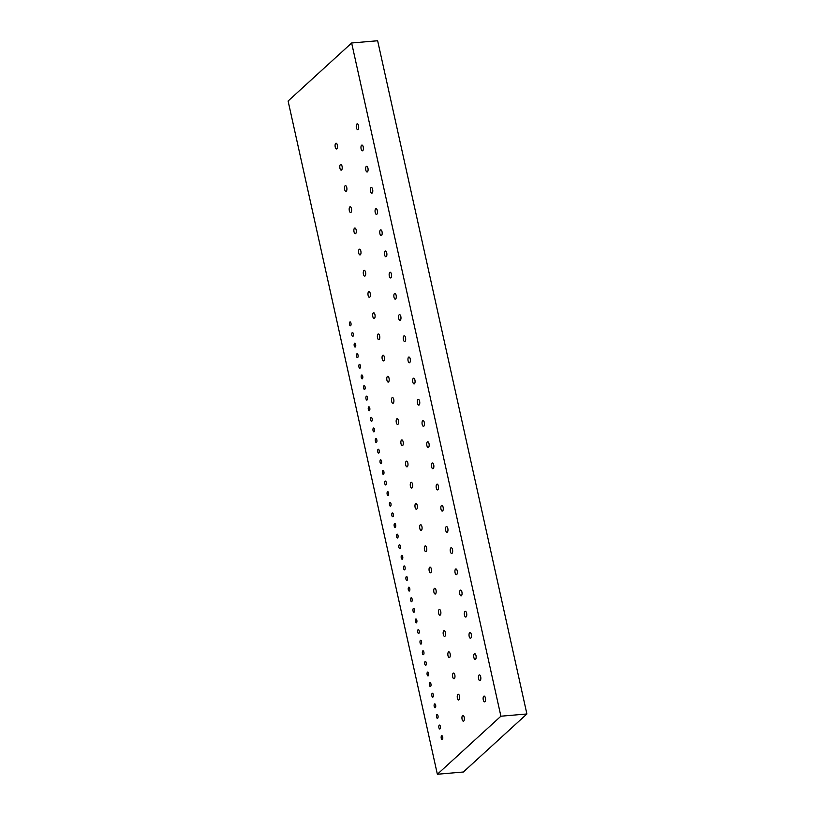 <?xml version="1.0" encoding="UTF-8"?>
<svg xmlns="http://www.w3.org/2000/svg" width="815" height="815" viewBox="0 0 815 815"><rect width="100%" height="100%" fill="white"/><g stroke="black" fill="none" stroke-linecap="round" stroke-linejoin="round"><path stroke-width="1.22" d="M337.359 145.121A2.883 1.202 -94.9 0 0 336.055 143.216A2.883 1.202 -94.9 0 0 335.23 147.067A2.883 1.202 -94.9 0 0 336.544 148.962A2.883 1.202 -94.9 0 0 337.359 145.121M342.066 166.311A2.883 1.202 -94.9 0 0 340.752 164.416A2.883 1.202 -94.9 0 0 339.937 168.257A2.883 1.202 -94.9 0 0 341.24 170.162A2.883 1.202 -94.9 0 0 342.066 166.311M346.762 187.511A2.883 1.202 -94.9 0 0 345.448 185.606A2.883 1.202 -94.9 0 0 344.633 189.447A2.883 1.202 -94.9 0 0 345.947 191.352A2.883 1.202 -94.9 0 0 346.762 187.511M351.459 208.701A2.883 1.202 -94.9 0 0 350.144 206.796A2.883 1.202 -94.9 0 0 349.329 210.647A2.883 1.202 -94.9 0 0 350.644 212.542A2.883 1.202 -94.9 0 0 351.459 208.701M356.155 229.891A2.883 1.202 -94.9 0 0 354.841 227.986A2.883 1.202 -94.9 0 0 354.026 231.837A2.883 1.202 -94.9 0 0 355.34 233.742A2.883 1.202 -94.9 0 0 356.155 229.891M360.851 251.081A2.883 1.202 -94.9 0 0 359.547 249.186A2.883 1.202 -94.9 0 0 358.722 253.027A2.883 1.202 -94.9 0 0 360.036 254.932A2.883 1.202 -94.9 0 0 360.851 251.081M365.558 272.281A2.883 1.202 -94.9 0 0 364.244 270.376A2.883 1.202 -94.9 0 0 363.429 274.227A2.883 1.202 -94.9 0 0 364.733 276.122A2.883 1.202 -94.9 0 0 365.558 272.281M370.255 293.471A2.883 1.202 -94.9 0 0 368.94 291.566A2.883 1.202 -94.9 0 0 368.125 295.417A2.883 1.202 -94.9 0 0 369.44 297.322A2.883 1.202 -94.9 0 0 370.255 293.471M374.951 314.661A2.883 1.202 -94.9 0 0 373.637 312.766A2.883 1.202 -94.9 0 0 372.822 316.607A2.883 1.202 -94.9 0 0 374.136 318.512A2.883 1.202 -94.9 0 0 374.951 314.661M379.647 335.862A2.883 1.202 -94.9 0 0 378.333 333.956A2.883 1.202 -94.9 0 0 377.518 337.797A2.883 1.202 -94.9 0 0 378.832 339.702A2.883 1.202 -94.9 0 0 379.647 335.862M384.344 357.052A2.883 1.202 -94.9 0 0 383.03 355.146A2.883 1.202 -94.9 0 0 382.215 358.997A2.883 1.202 -94.9 0 0 383.529 360.892A2.883 1.202 -94.9 0 0 384.344 357.052M389.04 378.241A2.883 1.202 -94.9 0 0 387.736 376.347A2.883 1.202 -94.9 0 0 386.921 380.187A2.883 1.202 -94.9 0 0 388.225 382.092A2.883 1.202 -94.9 0 0 389.04 378.241M393.747 399.432A2.883 1.202 -94.9 0 0 392.433 397.537A2.883 1.202 -94.9 0 0 391.618 401.377A2.883 1.202 -94.9 0 0 392.932 403.282A2.883 1.202 -94.9 0 0 393.747 399.432M398.443 420.632A2.883 1.202 -94.9 0 0 397.129 418.727A2.883 1.202 -94.9 0 0 396.314 422.578A2.883 1.202 -94.9 0 0 397.628 424.472A2.883 1.202 -94.9 0 0 398.443 420.632M403.14 441.822A2.883 1.202 -94.9 0 0 401.826 439.917A2.883 1.202 -94.9 0 0 401.011 443.768A2.883 1.202 -94.9 0 0 402.325 445.673A2.883 1.202 -94.9 0 0 403.14 441.822M407.836 463.012A2.883 1.202 -94.9 0 0 406.522 461.117A2.883 1.202 -94.9 0 0 405.707 464.957A2.883 1.202 -94.9 0 0 407.021 466.863A2.883 1.202 -94.9 0 0 407.836 463.012M412.533 484.212A2.883 1.202 -94.9 0 0 411.229 482.307A2.883 1.202 -94.9 0 0 410.414 486.158A2.883 1.202 -94.9 0 0 411.718 488.053A2.883 1.202 -94.9 0 0 412.533 484.212M417.239 505.402A2.883 1.202 -94.9 0 0 415.925 503.497A2.883 1.202 -94.9 0 0 415.11 507.348A2.883 1.202 -94.9 0 0 416.424 509.243A2.883 1.202 -94.9 0 0 417.239 505.402M421.936 526.592A2.883 1.202 -94.9 0 0 420.622 524.697A2.883 1.202 -94.9 0 0 419.807 528.538A2.883 1.202 -94.9 0 0 421.121 530.443A2.883 1.202 -94.9 0 0 421.936 526.592M426.632 547.792A2.883 1.202 -94.9 0 0 425.318 545.887A2.883 1.202 -94.9 0 0 424.503 549.728A2.883 1.202 -94.9 0 0 425.817 551.633A2.883 1.202 -94.9 0 0 426.632 547.792M431.329 568.982A2.883 1.202 -94.9 0 0 430.014 567.077A2.883 1.202 -94.9 0 0 429.199 570.928A2.883 1.202 -94.9 0 0 430.514 572.823A2.883 1.202 -94.9 0 0 431.329 568.982M436.025 590.172A2.883 1.202 -94.9 0 0 434.721 588.267A2.883 1.202 -94.9 0 0 433.896 592.118A2.883 1.202 -94.9 0 0 435.21 594.023A2.883 1.202 -94.9 0 0 436.025 590.172M440.732 611.362A2.883 1.202 -94.9 0 0 439.417 609.467A2.883 1.202 -94.9 0 0 438.602 613.308A2.883 1.202 -94.9 0 0 439.906 615.213A2.883 1.202 -94.9 0 0 440.732 611.362M445.428 632.562A2.883 1.202 -94.9 0 0 444.114 630.657A2.883 1.202 -94.9 0 0 443.299 634.508A2.883 1.202 -94.9 0 0 444.613 636.403A2.883 1.202 -94.9 0 0 445.428 632.562M450.125 653.752A2.883 1.202 -94.9 0 0 448.81 651.847A2.883 1.202 -94.9 0 0 447.995 655.698A2.883 1.202 -94.9 0 0 449.31 657.603A2.883 1.202 -94.9 0 0 450.125 653.752M454.821 674.942A2.883 1.202 -94.9 0 0 453.507 673.047A2.883 1.202 -94.9 0 0 452.692 676.888A2.883 1.202 -94.9 0 0 454.006 678.793A2.883 1.202 -94.9 0 0 454.821 674.942M459.517 696.142A2.883 1.202 -94.9 0 0 458.213 694.237A2.883 1.202 -94.9 0 0 457.388 698.078A2.883 1.202 -94.9 0 0 458.702 699.983A2.883 1.202 -94.9 0 0 459.517 696.142M464.224 717.332A2.883 1.202 -94.9 0 0 462.91 715.427A2.883 1.202 -94.9 0 0 462.095 719.278A2.883 1.202 -94.9 0 0 463.399 721.173A2.883 1.202 -94.9 0 0 464.224 717.332M358.539 125.775A2.883 1.202 -94.9 0 0 357.235 123.87A2.883 1.202 -94.9 0 0 356.41 127.721A2.883 1.202 -94.9 0 0 357.724 129.626A2.883 1.202 -94.9 0 0 358.539 125.775M363.245 146.965A2.883 1.202 -94.9 0 0 361.931 145.07A2.883 1.202 -94.9 0 0 361.116 148.911A2.883 1.202 -94.9 0 0 362.42 150.816A2.883 1.202 -94.9 0 0 363.245 146.965M367.942 168.165A2.883 1.202 -94.9 0 0 366.628 166.26A2.883 1.202 -94.9 0 0 365.813 170.101A2.883 1.202 -94.9 0 0 367.127 172.006A2.883 1.202 -94.9 0 0 367.942 168.165M372.638 189.355A2.883 1.202 -94.9 0 0 371.324 187.45A2.883 1.202 -94.9 0 0 370.509 191.301A2.883 1.202 -94.9 0 0 371.823 193.196A2.883 1.202 -94.9 0 0 372.638 189.355M377.335 210.545A2.883 1.202 -94.9 0 0 376.021 208.65A2.883 1.202 -94.9 0 0 375.206 212.491A2.883 1.202 -94.9 0 0 376.52 214.396A2.883 1.202 -94.9 0 0 377.335 210.545M382.031 231.745A2.883 1.202 -94.9 0 0 380.727 229.84A2.883 1.202 -94.9 0 0 379.902 233.681A2.883 1.202 -94.9 0 0 381.216 235.586A2.883 1.202 -94.9 0 0 382.031 231.745M386.738 252.935A2.883 1.202 -94.9 0 0 385.424 251.03A2.883 1.202 -94.9 0 0 384.609 254.881A2.883 1.202 -94.9 0 0 385.913 256.776A2.883 1.202 -94.9 0 0 386.738 252.935M391.434 274.125A2.883 1.202 -94.9 0 0 390.12 272.22A2.883 1.202 -94.9 0 0 389.305 276.071A2.883 1.202 -94.9 0 0 390.619 277.976A2.883 1.202 -94.9 0 0 391.434 274.125M396.131 295.315A2.883 1.202 -94.9 0 0 394.817 293.42A2.883 1.202 -94.9 0 0 394.002 297.261A2.883 1.202 -94.9 0 0 395.316 299.166A2.883 1.202 -94.9 0 0 396.131 295.315M400.827 316.515A2.883 1.202 -94.9 0 0 399.513 314.61A2.883 1.202 -94.9 0 0 398.698 318.461A2.883 1.202 -94.9 0 0 400.012 320.356A2.883 1.202 -94.9 0 0 400.827 316.515M405.524 337.705A2.883 1.202 -94.9 0 0 404.209 335.8A2.883 1.202 -94.9 0 0 403.394 339.651A2.883 1.202 -94.9 0 0 404.709 341.556A2.883 1.202 -94.9 0 0 405.524 337.705M410.22 358.895A2.883 1.202 -94.9 0 0 408.916 357.001A2.883 1.202 -94.9 0 0 408.101 360.841A2.883 1.202 -94.9 0 0 409.405 362.746A2.883 1.202 -94.9 0 0 410.22 358.895M414.927 380.096A2.883 1.202 -94.9 0 0 413.613 378.191A2.883 1.202 -94.9 0 0 412.798 382.031A2.883 1.202 -94.9 0 0 414.112 383.936A2.883 1.202 -94.9 0 0 414.927 380.096M419.623 401.286A2.883 1.202 -94.9 0 0 418.309 399.381A2.883 1.202 -94.9 0 0 417.494 403.231A2.883 1.202 -94.9 0 0 418.808 405.126A2.883 1.202 -94.9 0 0 419.623 401.286M424.32 422.476A2.883 1.202 -94.9 0 0 423.005 420.581A2.883 1.202 -94.9 0 0 422.19 424.421A2.883 1.202 -94.9 0 0 423.505 426.327A2.883 1.202 -94.9 0 0 424.32 422.476M429.016 443.666A2.883 1.202 -94.9 0 0 427.702 441.771A2.883 1.202 -94.9 0 0 426.887 445.611A2.883 1.202 -94.9 0 0 428.201 447.517A2.883 1.202 -94.9 0 0 429.016 443.666M433.712 464.866A2.883 1.202 -94.9 0 0 432.408 462.961A2.883 1.202 -94.9 0 0 431.583 466.812A2.883 1.202 -94.9 0 0 432.897 468.707A2.883 1.202 -94.9 0 0 433.712 464.866M438.419 486.056A2.883 1.202 -94.9 0 0 437.105 484.151A2.883 1.202 -94.9 0 0 436.29 488.002A2.883 1.202 -94.9 0 0 437.594 489.907A2.883 1.202 -94.9 0 0 438.419 486.056M443.115 507.246A2.883 1.202 -94.9 0 0 441.801 505.351A2.883 1.202 -94.9 0 0 440.986 509.192A2.883 1.202 -94.9 0 0 442.301 511.097A2.883 1.202 -94.9 0 0 443.115 507.246M447.812 528.446A2.883 1.202 -94.9 0 0 446.498 526.541A2.883 1.202 -94.9 0 0 445.683 530.392A2.883 1.202 -94.9 0 0 446.997 532.287A2.883 1.202 -94.9 0 0 447.812 528.446M452.508 549.636A2.883 1.202 -94.9 0 0 451.194 547.731A2.883 1.202 -94.9 0 0 450.379 551.582A2.883 1.202 -94.9 0 0 451.693 553.477A2.883 1.202 -94.9 0 0 452.508 549.636M457.205 570.826A2.883 1.202 -94.9 0 0 455.901 568.931A2.883 1.202 -94.9 0 0 455.076 572.772A2.883 1.202 -94.9 0 0 456.39 574.677A2.883 1.202 -94.9 0 0 457.205 570.826M461.911 592.026A2.883 1.202 -94.9 0 0 460.597 590.121A2.883 1.202 -94.9 0 0 459.782 593.962A2.883 1.202 -94.9 0 0 461.086 595.867A2.883 1.202 -94.9 0 0 461.911 592.026M466.608 613.216A2.883 1.202 -94.9 0 0 465.294 611.311A2.883 1.202 -94.9 0 0 464.479 615.162A2.883 1.202 -94.9 0 0 465.793 617.057A2.883 1.202 -94.9 0 0 466.608 613.216M471.304 634.406A2.883 1.202 -94.9 0 0 469.99 632.501A2.883 1.202 -94.9 0 0 469.175 636.352A2.883 1.202 -94.9 0 0 470.489 638.257A2.883 1.202 -94.9 0 0 471.304 634.406M476.001 655.596A2.883 1.202 -94.9 0 0 474.687 653.701A2.883 1.202 -94.9 0 0 473.872 657.542A2.883 1.202 -94.9 0 0 475.186 659.447A2.883 1.202 -94.9 0 0 476.001 655.596M480.697 676.796A2.883 1.202 -94.9 0 0 479.393 674.891A2.883 1.202 -94.9 0 0 478.568 678.742A2.883 1.202 -94.9 0 0 479.882 680.637A2.883 1.202 -94.9 0 0 480.697 676.796M485.404 697.986A2.883 1.202 -94.9 0 0 484.09 696.081A2.883 1.202 -94.9 0 0 483.275 699.932A2.883 1.202 -94.9 0 0 484.579 701.837A2.883 1.202 -94.9 0 0 485.404 697.986M350.959 323.198A1.956 0.815 -94.9 0 0 350.073 321.915A1.956 0.815 -94.9 0 0 349.523 324.513A1.956 0.815 -94.9 0 0 350.409 325.806A1.956 0.815 -94.9 0 0 350.959 323.198M353.313 333.814A1.956 0.815 -94.9 0 0 352.426 332.53A1.956 0.815 -94.9 0 0 351.876 335.128A1.956 0.815 -94.9 0 0 352.763 336.412A1.956 0.815 -94.9 0 0 353.313 333.814M355.666 344.419A1.956 0.815 -94.9 0 0 354.78 343.135A1.956 0.815 -94.9 0 0 354.23 345.733A1.956 0.815 -94.9 0 0 355.116 347.027A1.956 0.815 -94.9 0 0 355.666 344.419M358.019 355.034A1.956 0.815 -94.9 0 0 357.133 353.741A1.956 0.815 -94.9 0 0 356.573 356.349A1.956 0.815 -94.9 0 0 357.469 357.632A1.956 0.815 -94.9 0 0 358.019 355.034M360.373 365.64A1.956 0.815 -94.9 0 0 359.486 364.356A1.956 0.815 -94.9 0 0 358.926 366.954A1.956 0.815 -94.9 0 0 359.812 368.248A1.956 0.815 -94.9 0 0 360.373 365.64M362.726 376.255A1.956 0.815 -94.9 0 0 361.829 374.961A1.956 0.815 -94.9 0 0 361.279 377.569A1.956 0.815 -94.9 0 0 362.166 378.853A1.956 0.815 -94.9 0 0 362.726 376.255M365.069 386.86A1.956 0.815 -94.9 0 0 364.183 385.577A1.956 0.815 -94.9 0 0 363.633 388.174A1.956 0.815 -94.9 0 0 364.519 389.468A1.956 0.815 -94.9 0 0 365.069 386.86M367.422 397.476A1.956 0.815 -94.9 0 0 366.536 396.182A1.956 0.815 -94.9 0 0 365.986 398.79A1.956 0.815 -94.9 0 0 366.872 400.073A1.956 0.815 -94.9 0 0 367.422 397.476M369.776 408.081A1.956 0.815 -94.9 0 0 368.889 406.797A1.956 0.815 -94.9 0 0 368.339 409.395A1.956 0.815 -94.9 0 0 369.226 410.689A1.956 0.815 -94.9 0 0 369.776 408.081M372.129 418.696A1.956 0.815 -94.9 0 0 371.243 417.402A1.956 0.815 -94.9 0 0 370.693 420.01A1.956 0.815 -94.9 0 0 371.579 421.294A1.956 0.815 -94.9 0 0 372.129 418.696M374.482 429.301A1.956 0.815 -94.9 0 0 373.596 428.018A1.956 0.815 -94.9 0 0 373.046 430.615A1.956 0.815 -94.9 0 0 373.932 431.899A1.956 0.815 -94.9 0 0 374.482 429.301M376.836 439.917A1.956 0.815 -94.9 0 0 375.949 438.623A1.956 0.815 -94.9 0 0 375.399 441.231A1.956 0.815 -94.9 0 0 376.286 442.514A1.956 0.815 -94.9 0 0 376.836 439.917M379.189 450.522A1.956 0.815 -94.9 0 0 378.303 449.238A1.956 0.815 -94.9 0 0 377.742 451.836A1.956 0.815 -94.9 0 0 378.639 453.12A1.956 0.815 -94.9 0 0 379.189 450.522M381.542 461.127A1.956 0.815 -94.9 0 0 380.656 459.843A1.956 0.815 -94.9 0 0 380.096 462.451A1.956 0.815 -94.9 0 0 380.982 463.735A1.956 0.815 -94.9 0 0 381.542 461.127M383.896 471.742A1.956 0.815 -94.9 0 0 382.999 470.459A1.956 0.815 -94.9 0 0 382.449 473.057A1.956 0.815 -94.9 0 0 383.335 474.34A1.956 0.815 -94.9 0 0 383.896 471.742M386.239 482.348A1.956 0.815 -94.9 0 0 385.352 481.064A1.956 0.815 -94.9 0 0 384.802 483.672A1.956 0.815 -94.9 0 0 385.689 484.956A1.956 0.815 -94.9 0 0 386.239 482.348M388.592 492.963A1.956 0.815 -94.9 0 0 387.706 491.679A1.956 0.815 -94.9 0 0 387.156 494.277A1.956 0.815 -94.9 0 0 388.042 495.561A1.956 0.815 -94.9 0 0 388.592 492.963M390.945 503.568A1.956 0.815 -94.9 0 0 390.059 502.285A1.956 0.815 -94.9 0 0 389.509 504.882A1.956 0.815 -94.9 0 0 390.395 506.176A1.956 0.815 -94.9 0 0 390.945 503.568M393.299 514.184A1.956 0.815 -94.9 0 0 392.412 512.9A1.956 0.815 -94.9 0 0 391.862 515.498A1.956 0.815 -94.9 0 0 392.748 516.781A1.956 0.815 -94.9 0 0 393.299 514.184M395.652 524.789A1.956 0.815 -94.9 0 0 394.766 523.505A1.956 0.815 -94.9 0 0 394.216 526.103A1.956 0.815 -94.9 0 0 395.102 527.397A1.956 0.815 -94.9 0 0 395.652 524.789M398.005 535.404A1.956 0.815 -94.9 0 0 397.119 534.11A1.956 0.815 -94.9 0 0 396.569 536.718A1.956 0.815 -94.9 0 0 397.455 538.002A1.956 0.815 -94.9 0 0 398.005 535.404M400.359 546.009A1.956 0.815 -94.9 0 0 399.472 544.726A1.956 0.815 -94.9 0 0 398.912 547.323A1.956 0.815 -94.9 0 0 399.808 548.617A1.956 0.815 -94.9 0 0 400.359 546.009M402.712 556.625A1.956 0.815 -94.9 0 0 401.826 555.331A1.956 0.815 -94.9 0 0 401.265 557.939A1.956 0.815 -94.9 0 0 402.152 559.222A1.956 0.815 -94.9 0 0 402.712 556.625M405.065 567.23A1.956 0.815 -94.9 0 0 404.169 565.946A1.956 0.815 -94.9 0 0 403.619 568.544A1.956 0.815 -94.9 0 0 404.505 569.838A1.956 0.815 -94.9 0 0 405.065 567.23M407.408 577.845A1.956 0.815 -94.9 0 0 406.522 576.551A1.956 0.815 -94.9 0 0 405.972 579.159A1.956 0.815 -94.9 0 0 406.858 580.443A1.956 0.815 -94.9 0 0 407.408 577.845M409.762 588.45A1.956 0.815 -94.9 0 0 408.875 587.167A1.956 0.815 -94.9 0 0 408.325 589.765A1.956 0.815 -94.9 0 0 409.212 591.058A1.956 0.815 -94.9 0 0 409.762 588.45M412.115 599.066A1.956 0.815 -94.9 0 0 411.229 597.772A1.956 0.815 -94.9 0 0 410.679 600.38A1.956 0.815 -94.9 0 0 411.565 601.664A1.956 0.815 -94.9 0 0 412.115 599.066M414.468 609.671A1.956 0.815 -94.9 0 0 413.582 608.387A1.956 0.815 -94.9 0 0 413.032 610.985A1.956 0.815 -94.9 0 0 413.918 612.269A1.956 0.815 -94.9 0 0 414.468 609.671M416.822 620.286A1.956 0.815 -94.9 0 0 415.935 618.993A1.956 0.815 -94.9 0 0 415.385 621.601A1.956 0.815 -94.9 0 0 416.271 622.884A1.956 0.815 -94.9 0 0 416.822 620.286M419.175 630.891A1.956 0.815 -94.9 0 0 418.289 629.608A1.956 0.815 -94.9 0 0 417.738 632.206A1.956 0.815 -94.9 0 0 418.625 633.489A1.956 0.815 -94.9 0 0 419.175 630.891M421.528 641.497A1.956 0.815 -94.9 0 0 420.642 640.213A1.956 0.815 -94.9 0 0 420.082 642.821A1.956 0.815 -94.9 0 0 420.978 644.105A1.956 0.815 -94.9 0 0 421.528 641.497M423.882 652.112A1.956 0.815 -94.9 0 0 422.995 650.828A1.956 0.815 -94.9 0 0 422.435 653.426A1.956 0.815 -94.9 0 0 423.321 654.71A1.956 0.815 -94.9 0 0 423.882 652.112M426.235 662.717A1.956 0.815 -94.9 0 0 425.338 661.434A1.956 0.815 -94.9 0 0 424.788 664.042A1.956 0.815 -94.9 0 0 425.674 665.325A1.956 0.815 -94.9 0 0 426.235 662.717M428.578 673.333A1.956 0.815 -94.9 0 0 427.692 672.049A1.956 0.815 -94.9 0 0 427.142 674.647A1.956 0.815 -94.9 0 0 428.028 675.93A1.956 0.815 -94.9 0 0 428.578 673.333M430.931 683.938A1.956 0.815 -94.9 0 0 430.045 682.654A1.956 0.815 -94.9 0 0 429.495 685.252A1.956 0.815 -94.9 0 0 430.381 686.546A1.956 0.815 -94.9 0 0 430.931 683.938M433.285 694.553A1.956 0.815 -94.9 0 0 432.398 693.259A1.956 0.815 -94.9 0 0 431.848 695.867A1.956 0.815 -94.9 0 0 432.734 697.151A1.956 0.815 -94.9 0 0 433.285 694.553M435.638 705.158A1.956 0.815 -94.9 0 0 434.752 703.875A1.956 0.815 -94.9 0 0 434.201 706.473A1.956 0.815 -94.9 0 0 435.088 707.766A1.956 0.815 -94.9 0 0 435.638 705.158M437.991 715.774A1.956 0.815 -94.9 0 0 437.105 714.48A1.956 0.815 -94.9 0 0 436.555 717.088A1.956 0.815 -94.9 0 0 437.441 718.372A1.956 0.815 -94.9 0 0 437.991 715.774M440.345 726.379A1.956 0.815 -94.9 0 0 439.458 725.095A1.956 0.815 -94.9 0 0 438.908 727.693A1.956 0.815 -94.9 0 0 439.794 728.987A1.956 0.815 -94.9 0 0 440.345 726.379M442.698 736.994A1.956 0.815 -94.9 0 0 441.812 735.701A1.956 0.815 -94.9 0 0 441.251 738.309A1.956 0.815 -94.9 0 0 442.148 739.592A1.956 0.815 -94.9 0 0 442.698 736.994M526.898 713.971L377.64 40.75L351.642 42.991L288.103 101.029L437.36 774.25L463.358 772.009L526.898 713.971L500.899 716.212L351.642 42.991M437.36 774.25L500.899 716.212"/></g></svg>
